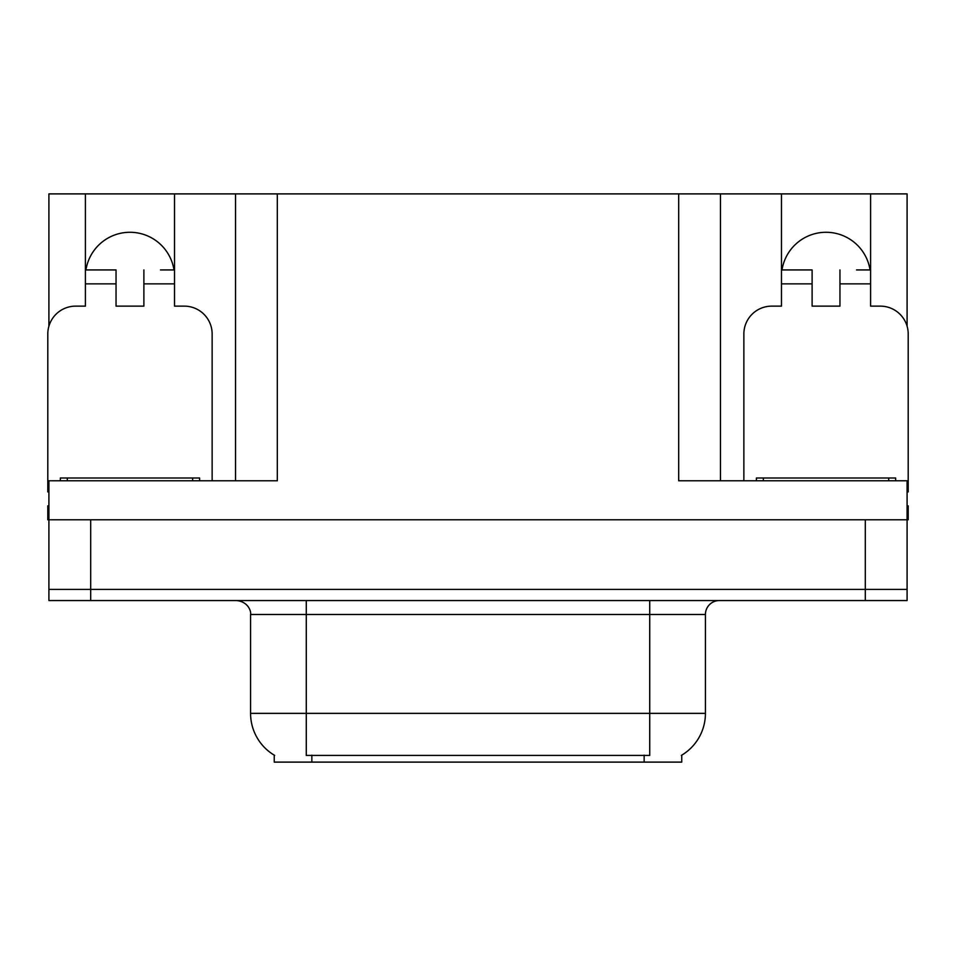 <?xml version="1.0" encoding="UTF-8"?>
<svg xmlns="http://www.w3.org/2000/svg" width="956" height="956" viewBox="0 0 956 956"><rect width="100%" height="100%" fill="white"/><g stroke="black" fill="none" stroke-linecap="round" stroke-linejoin="round"><path stroke-width="1.43" d="M681.748 755.168L681.748 762.111L274.252 762.111L274.252 755.168M85.944 269.939A44.562 44.562 0 0 1 173.992 269.939M90.701 600.559L907.089 600.559L907.089 589.41L48.911 589.41L48.911 519.777L90.701 519.777L90.701 589.41L48.911 589.41L48.911 600.559L90.701 600.559L90.701 589.41L907.089 589.41L907.089 519.777L90.701 519.777M48.911 491.946A27.855 27.855 0 0 0 47.8 491.922L47.8 333.991A27.855 27.855 0 0 1 75.655 306.135L85.407 306.135L85.407 283.86L116.046 283.86L116.046 306.135L143.89 306.135L143.89 283.86L174.53 283.86L174.53 193.889L678.688 193.889L678.688 480.784L907.089 480.784L907.089 519.777L908.2 519.777L908.2 505.855L907.089 505.855M48.911 505.855L47.8 505.855L47.8 519.777L48.911 519.777L48.911 480.784L277.312 480.784L277.312 193.889M116.046 283.86L116.046 269.939L85.407 269.939L85.407 193.889L48.911 193.889L48.911 326.199M743.864 480.784L743.864 333.991A27.855 27.855 0 0 1 771.719 306.135L781.47 306.135L781.47 283.86L812.11 283.86L812.11 306.135L839.954 306.135L839.954 283.86L870.593 283.86L870.593 193.889L907.089 193.889L907.089 326.199M235.535 193.889L235.535 480.784M678.688 193.889L720.466 193.889L720.466 480.784M720.466 193.889L781.47 193.889L781.47 283.86M870.593 193.889L781.47 193.889M85.407 193.889L174.53 193.889M870.056 269.939A44.562 44.562 0 0 0 782.008 269.939M274.671 755.419A48.744 48.744 0 0 1 250.58 713.367L306.279 713.367L306.279 755.419L649.722 755.419L649.722 713.367L705.42 713.367L705.42 614.481A13.922 13.922 0 0 1 719.354 600.559M250.58 713.367L250.58 614.481C251.285 612.222 248.895 601.85 236.646 600.559M681.329 755.419A48.744 48.744 0 0 0 705.42 713.367M907.089 600.559L907.089 589.41M174.53 283.86L174.53 306.135L184.281 306.135A27.855 27.855 0 0 1 212.136 333.991L212.136 480.784M174.53 269.939L160.489 269.939M143.89 269.939L143.89 283.86M85.407 269.939L85.407 283.86M99.448 269.939L116.046 269.939M812.11 283.86L812.11 269.939L781.47 269.939M870.593 283.86L870.593 306.135L880.345 306.135A27.855 27.855 0 0 1 908.2 333.991L908.2 491.922A27.855 27.855 0 0 0 907.089 491.946M870.593 269.939L856.552 269.939M839.954 269.939L839.954 283.86M795.512 269.939L812.11 269.939M60.336 480.784L60.336 478L199.601 478L199.601 480.784M756.399 480.784L756.399 478L895.664 478L895.664 480.784M865.3 519.777L865.3 600.559M644.153 762.111L644.153 755.168M311.847 762.111L311.847 755.168M649.722 600.559L649.722 614.481L250.58 614.481M705.42 614.481L649.722 614.481L649.722 713.367L306.279 713.367L306.279 600.559M192.634 478L192.634 480.784M67.302 478L67.302 480.784M888.698 478L888.698 480.784M763.366 478L763.366 480.784"/></g></svg>
